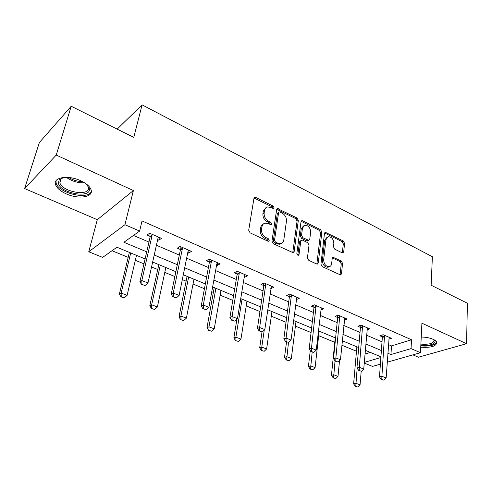 <?xml version="1.0" encoding="UTF-8"?>
<svg xmlns="http://www.w3.org/2000/svg" width="492" height="492" viewBox="0 0 492 492"><rect width="100%" height="100%" fill="white"/><g stroke="black" fill="none" stroke-linecap="round" stroke-linejoin="round"><path stroke-width="0.74" d="M274.112 207.845L273.171 206.087L255.889 197.489L254.838 197.341L253.952 198.399L248.694 230.244L250.09 232.845L267.857 241.166L268.527 241.258L269.198 240.453L268.238 238.657L265.969 237.593C262.808 235.73 261.338 232.993 261.56 229.37L261.978 226.701C262.334 224.782 263.331 223.596 264.96 223.14L268.115 223.571L271.043 224.752L271.682 223.977L270.729 222.2L268.491 221.117C265.373 219.235 263.921 216.523 264.13 212.975L264.536 210.367C264.88 208.528 265.828 207.39 267.377 206.941L270.594 207.396L273.503 208.59L274.112 207.845M272.912 208.54L271.965 206.806L254.044 198.048M267.962 241.209L267.015 239.327L264.751 238.263L265.969 237.593M270.465 224.696L269.518 222.894L267.279 221.812L268.491 221.117M420.74 347.217C431.09 347.856 436.429 346.245 436.755 342.383C436.361 341.251 435.125 340.206 433.058 339.259C429.793 337.856 425.851 337.1 421.238 337.002M80.596 180.681C68.081 174.734 52.576 177.391 55.578 184.715C56.931 188.208 60.534 191.283 66.402 193.94C78.689 199.598 93.892 197.163 91.051 189.74C89.808 186.394 86.321 183.375 80.596 180.681M342.106 252.771L342.881 252.894L343.724 251.799L344.572 243.368L343.311 240.994L325.304 232.322L324.474 233.392L320.932 264.186L322.242 266.639L340.599 274.997L341.485 273.841L342.549 263.38L341.263 260.981L333.078 257.31L332.211 258.429L331.645 263.632C331.411 265.329 330.618 266.344 329.259 266.689C325.784 266.455 323.914 264.167 323.656 259.837L325.956 239.592L328.195 236.701C331.657 236.904 333.533 239.161 333.834 243.46L333.471 246.787L334.757 249.192L342.106 252.771M388.422 344.584L391.509 345.907L411.533 339.769L411.048 348.613L420.476 352.696L387.216 362.204M71.205 106.266L56.236 155.085L24.6 188.553L39.378 142.52L71.205 106.266L133.769 137.366L142.096 104.864L432.382 256.726L431.133 285.225L467.4 303.257L466.57 343.705L421.908 323.176L420.476 352.696M24.6 188.553L97.299 219.69L133.387 190.552L56.236 155.085M133.387 190.552L124.937 224.703L139.636 231.068L123.91 242.261L146.721 251.849M411.533 339.769L142.034 220.926L139.636 231.068M298.318 220.41L296.996 217.95L277.506 208.596L276.639 209.653L271.947 241.172L273.318 243.725L293.214 252.753L294.154 251.603L298.318 220.41L297.082 221.086L295.772 218.632L276.738 209.278M302.771 220.822L320.587 229.69L321.879 232.107L318.275 262.937L317.358 264.087L316.541 263.97L308.785 260.336L307.451 257.851L309.038 245.133L307.715 242.667L302.549 240.176L301.67 240.047L300.778 241.16L299.044 254.462L298.392 255.274C297.42 255.219 296.904 254.604 296.848 253.429L301.012 221.751L301.867 220.687L302.771 220.822L301.534 221.492L319.339 230.336L320.587 229.69M412.893 354.867L418.397 357.223L466.57 343.705M142.096 104.864L117.164 129.113M133.492 235.44L148.959 242.064M156.413 245.25L179.328 255.065M186.646 258.195L208.411 267.513M215.607 270.594L236.289 279.45M243.362 282.482L263.042 290.907M269.991 293.878L288.724 301.904M295.563 304.831L313.41 312.469M320.132 315.347L337.149 322.635M343.767 325.464L360.003 332.42M366.509 335.206L382.013 341.842M157.655 239.678L158.799 240.17L161.505 238.374L149.636 233.214L146.979 235.059L150.128 236.418M187.76 252.697L188.633 253.072L191.437 251.381L180.078 246.443L177.311 248.177L180.367 249.499M216.591 265.163L217.218 265.44L220.115 263.847L209.229 259.118L206.369 260.742L209.328 262.027M244.235 277.119L244.635 277.297L247.611 275.797L237.175 271.258L234.223 272.789L237.095 274.038M270.76 288.595L273.995 287.267L263.976 282.912L260.951 284.351L263.743 285.557M296.233 299.603L299.339 298.281L289.714 294.099L286.621 295.452L289.333 296.627M320.729 310.04L323.699 308.865L314.443 304.843L311.295 306.122L313.927 307.266M344.289 320.095L347.131 319.05L338.225 315.181L335.021 316.387L337.586 317.5M366.958 329.788L369.689 328.859L361.11 325.132L357.862 326.27L360.359 327.346M388.791 339.136L391.417 338.299L383.157 334.708L379.861 335.784L382.296 336.836M112.022 250.717L128.178 257.365M135.337 260.305L143.971 263.853M151.554 266.971L157.754 269.524M164.783 272.414L174.869 276.559M182.317 279.622L186.124 281.184M193.036 284.032L204.444 288.718M211.757 291.725L213.362 292.389M220.164 295.182L232.778 300.372M246.228 305.901L259.948 311.541M271.295 316.208L286.024 322.266M295.421 326.128L311.073 332.567M318.656 335.685L334.781 342.315M341.854 345.224L356.479 351.233M364.966 354.043L370.335 352.401M380.396 364.154L372.524 366.405L364.228 363.053M145.097 258.921L116.924 247.23L102.65 257.39L88.757 251.775L124.937 224.703M97.299 219.69L88.757 251.775M387.825 353.238L390.937 354.548L411.048 348.613M154.23 255.01L177.323 264.721M184.703 267.82L206.628 277.045M213.879 280.089L234.715 288.853M241.836 291.848L261.652 300.182M268.65 303.121L287.512 311.055M294.394 313.945L312.358 321.504M319.123 324.351L336.251 331.553M342.906 334.351L359.246 341.22M365.79 343.969L381.386 350.532M380.931 356.798L365.273 350.298M358.693 347.567L342.291 340.759M335.606 337.986L318.398 330.845M311.602 328.023L293.552 320.532M286.633 317.66L267.679 309.794M260.649 306.879L240.729 298.613M233.571 295.643L212.63 286.947M205.342 283.927L183.295 274.776M175.878 271.695L152.655 262.058M364.277 362.407L380.876 357.512M391.509 345.907L390.937 354.548M158.799 240.17L159.408 237.458M188.633 253.072L189.174 250.397M217.218 265.44L217.698 262.796M244.635 277.297L245.059 274.69M270.944 288.675L271.264 286.479M265.846 207.765L263.337 211.086L264.536 210.367M267.279 221.812C264.167 219.942 262.716 217.23 262.925 213.688L263.337 211.086M263.411 223.94C261.972 224.475 261.086 225.631 260.766 227.396L261.978 226.701M264.751 238.263C261.596 236.406 260.127 233.675 260.348 230.059L260.766 227.396M292.746 252.765L297.082 221.086M279.887 212.003L279.204 211.904L278.595 212.649L274.524 240.28L275.483 242.07L277.839 243.177L280.797 243.583C282.463 243.14 283.472 241.923 283.804 239.942L286.461 221.129C286.633 217.655 285.206 214.992 282.187 213.141L279.887 212.003M278.835 212.12L277.377 213.356L278.595 212.649M281.043 243.522L279.561 244.235L276.609 243.829L274.253 242.728L273.3 240.945L277.377 213.356M316.842 264.075L320.624 232.747L319.339 230.336M301.196 240.293L299.53 241.806L297.795 255.084L299.044 254.462M310.649 232.15C310.372 227.728 308.41 225.428 304.763 225.25L302.469 228.128L301.541 235.287L302.863 237.759L308.884 240.379L309.763 239.278L310.649 232.15M303.515 225.92L301.233 228.792L302.469 228.128M308.09 240.785L306.768 240.895L301.621 238.405L300.298 235.939L301.233 228.792M301.534 221.492L301.116 221.351M327.069 237.267L324.695 240.219L325.956 239.592M329.08 266.769L327.979 267.273C324.505 267.039 322.641 264.757 322.383 260.434L324.695 240.219M340.046 274.96L341.263 263.958L339.984 261.566L332.346 257.931M342.327 252.863L343.299 243.977L342.038 241.609L324.579 232.974M129.371 252.396L119.359 294.13L121.13 293.06L127.102 295.354L136.499 255.354M120.964 296.879L124.248 297.844L120.964 296.879L119.359 294.13M130.718 252.956L121.13 293.06L121.26 296.707M127.102 295.354L124.248 297.844M141.936 284.376L145.011 285.6L141.936 284.376L141.819 280.557L139.882 281.725L150.091 237.113L149.882 233.319M158.615 237.113L157.95 238.368L147.969 283.011L141.819 280.557L152.016 235.797L151.985 234.235M145.011 285.6L147.969 283.011M139.882 281.725L141.61 284.573M86.34 184.014L89.261 188.504C91.887 198.873 60.399 193.54 58.357 183.252L59.249 179.605L64.2 177.391M62.884 177.667L60.627 179.106L59.876 182.778C62.343 192.249 90.823 196.8 88.388 187.347L87.281 184.955M55.953 180.871L56.156 183.19C58.739 193.362 88.591 200.232 91.321 191.376M420.801 345.894C429.448 346.565 434.756 345.366 436.73 342.303M433.895 339.671C438.224 343.072 429.873 346.509 420.838 345.243M420.894 344.111C429.362 344.707 433.759 343.422 434.073 340.249L433.704 339.572M158.824 264.622L149.802 305.79L151.653 304.788L157.379 306.99L165.835 267.525M151.444 308.509L154.617 309.437L151.444 308.509L149.802 305.79M160.287 265.225L151.653 304.788L151.751 308.343M157.379 306.99L154.617 309.437M187.089 276.35L178.983 316.971L180.908 316.03L186.394 318.139L193.977 279.21M180.65 319.652L183.719 320.55L180.65 319.652L178.983 316.971M188.651 276.996L180.908 316.03L180.97 319.499M186.394 318.139L183.719 320.55M173.319 296.811L176.259 297.974L173.319 296.811L173.239 293.084L171.216 294.179L180.336 250.182L180.09 246.449M188.633 250.164L188.018 251.406L179.119 295.428L173.239 293.084L182.335 248.946L182.286 247.402M176.259 297.974L179.119 295.428M171.216 294.179L172.981 296.99M203.337 308.699L206.154 309.812L203.337 308.699L203.288 305.065L201.197 306.092L209.309 262.697L209.045 259.222M217.396 262.666L216.824 263.897L208.922 307.309L203.288 305.065L211.382 261.535L211.308 260.022M206.154 309.812L208.922 307.309M201.197 306.092L202.987 308.865M214.229 287.611L206.978 327.697L208.965 326.811L214.229 328.834L221 290.421M208.669 330.347L211.634 331.208L208.669 330.347L206.978 327.697M215.89 288.3L208.965 326.811L209.002 330.2M214.229 328.834L211.634 331.208M236.923 319.179L233.854 337.992L235.896 337.161L240.951 339.105L246.972 301.202M235.57 340.612L238.442 341.442L235.57 340.612L233.854 337.992M242.058 299.161L235.896 337.161L235.908 340.476M240.951 339.105L238.442 341.442M261.99 332.106L259.678 347.881L261.775 347.106L266.633 348.969L271.959 311.571M261.412 350.47L264.198 351.27L261.412 350.47L259.678 347.881M264.241 330.126L261.775 347.106L261.762 350.341M266.633 348.969L264.198 351.27M232.083 320.083L234.776 321.153L232.083 320.083L232.064 316.541L229.905 317.5L237.089 274.696L236.812 271.449M244.967 274.647L244.438 275.864L237.458 318.687L232.064 316.541L239.217 273.601L239.13 272.113M234.776 321.153L237.458 318.687M229.905 317.5L231.72 320.243M259.628 330.993L262.218 332.02L259.628 330.993L259.635 327.531L257.421 328.435L263.743 286.209L263.454 283.158M271.424 286.147L264.807 329.597L259.635 327.531L265.828 283.712M262.218 332.02L264.807 329.597M257.421 328.435L259.253 331.141M286.049 341.46L288.533 342.444L286.049 341.46L286.086 338.078L283.816 338.92L289.339 297.266L289.044 294.388M296.836 297.193L291.049 340.058L286.086 338.078L291.461 294.856M288.533 342.444L291.049 340.058M283.816 338.92L285.668 341.596M286.535 341.94L284.517 357.395L286.658 356.669L291.332 358.465L296 321.547M286.264 359.953L288.964 360.728L286.264 359.953L284.517 357.395M288.497 342.457L286.621 359.837M291.332 358.465L288.964 360.728M311.418 351.503L313.804 352.45L311.418 351.503L311.473 348.207L309.161 348.994L313.945 307.9L313.638 305.169M321.264 307.808L316.239 350.107L311.473 348.207L316.092 305.563M313.804 352.45L316.239 350.107M309.161 348.994L311.03 351.639M310.267 350.556L308.416 366.552L310.6 365.87L315.101 367.598L319.16 331.159M310.181 369.08L312.795 369.824L310.181 369.08L308.416 366.552M312.174 352.087L310.544 368.969M315.101 367.598L312.795 369.824M335.79 361.159L338.084 362.069L335.79 361.159L335.87 357.93L333.514 358.668L337.61 318.121L337.297 315.532M344.763 318.023L340.452 359.757L335.87 357.93L339.781 315.858M338.084 362.069L340.452 359.757M333.514 358.668L335.396 361.282M335.237 337.832L331.436 375.371L333.656 374.726L337.992 376.392L339.523 360.667M333.213 377.868L335.753 378.588L333.213 377.868L331.436 375.371M335.046 360.796L333.582 377.764M337.992 376.392L335.753 378.588M359.228 370.439L361.429 371.319L359.228 370.439L359.326 367.284L356.934 367.979L360.39 327.961L360.076 325.495M367.376 327.85L363.736 369.043L359.326 367.284L362.586 325.772M361.429 371.319L363.736 369.043M356.934 367.979L358.828 370.556M356.866 346.811L353.625 383.871L355.876 383.262L360.052 384.873L361.177 371.386M355.409 386.337L357.875 387.038L355.409 386.337L353.625 383.871M357.161 368.287L355.784 386.238M360.052 384.873L357.875 387.038M381.78 379.375L383.901 380.218L381.78 379.375L381.897 376.282L379.473 376.933L382.327 337.444L382.013 335.083M389.166 337.321L386.14 377.973L381.897 376.282L384.547 335.316M383.901 380.218L386.14 377.973M379.473 376.933L381.374 379.48M271.965 206.806L273.171 206.087M267.015 239.327L268.238 238.657M269.518 222.894L270.729 222.2M262.925 213.688L264.13 212.975M260.348 230.059L261.56 229.37M254.702 198.233L255.889 197.489M292.906 252.236L294.154 251.603M277.279 209.444L278.484 208.737M295.772 218.632L296.996 217.95M273.3 240.945L274.524 240.28M274.253 242.728L275.483 242.07M276.609 243.829L277.839 243.177M320.624 232.747L321.879 232.107M317.002 263.534L318.275 262.937M299.53 241.806L300.778 241.16M300.298 235.939L301.541 235.287M301.621 238.405L302.863 237.759M306.768 240.895L308.017 240.256M322.383 260.434L323.656 259.837M332.592 258.023L333.871 257.427M339.984 261.566L341.263 260.981M341.263 263.958L342.549 263.38M340.193 274.407L341.485 273.841M324.892 233.091L326.147 232.452M342.038 241.609L343.311 240.994M343.299 243.977L344.572 243.368M342.444 252.396L343.724 251.799M152.059 235.158L150.134 236.474M152.016 235.797L150.091 237.113M84.544 182.784C77.927 183.073 71.875 181.265 66.395 177.348M68.622 177.483C72.957 180.115 77.619 181.511 82.619 181.671M182.372 248.312L180.373 249.555M182.335 248.946L180.336 250.182M211.4 260.914L209.334 262.076M211.382 261.535L209.309 262.697M239.229 272.992L237.101 274.087M239.217 273.601L237.089 274.696M265.932 284.579L263.749 285.612M265.926 285.182L263.743 286.209M291.572 295.704L289.339 296.676M291.572 296.301L289.339 297.266M316.208 306.399L313.933 307.315M316.215 306.983L313.945 307.9M339.904 316.682L337.592 317.549M339.917 317.26L337.61 318.121M362.709 326.583L360.365 327.395M362.733 327.149L360.39 327.961M384.676 336.116L382.302 336.885M384.701 336.676L382.327 337.444M55.578 184.715L56.1 182.993M254.253 197.71L254.838 197.341M276.978 208.903L277.506 208.596M279.561 244.235L280.797 243.583M307.635 241.018L308.884 240.379M301.387 220.945L301.867 220.687M327.979 267.273L329.259 266.689M332.672 257.5L333.078 257.31M324.88 232.544L325.304 232.322M61.1 178.664L59.876 182.778M60.627 179.106L59.249 179.605"/></g></svg>
